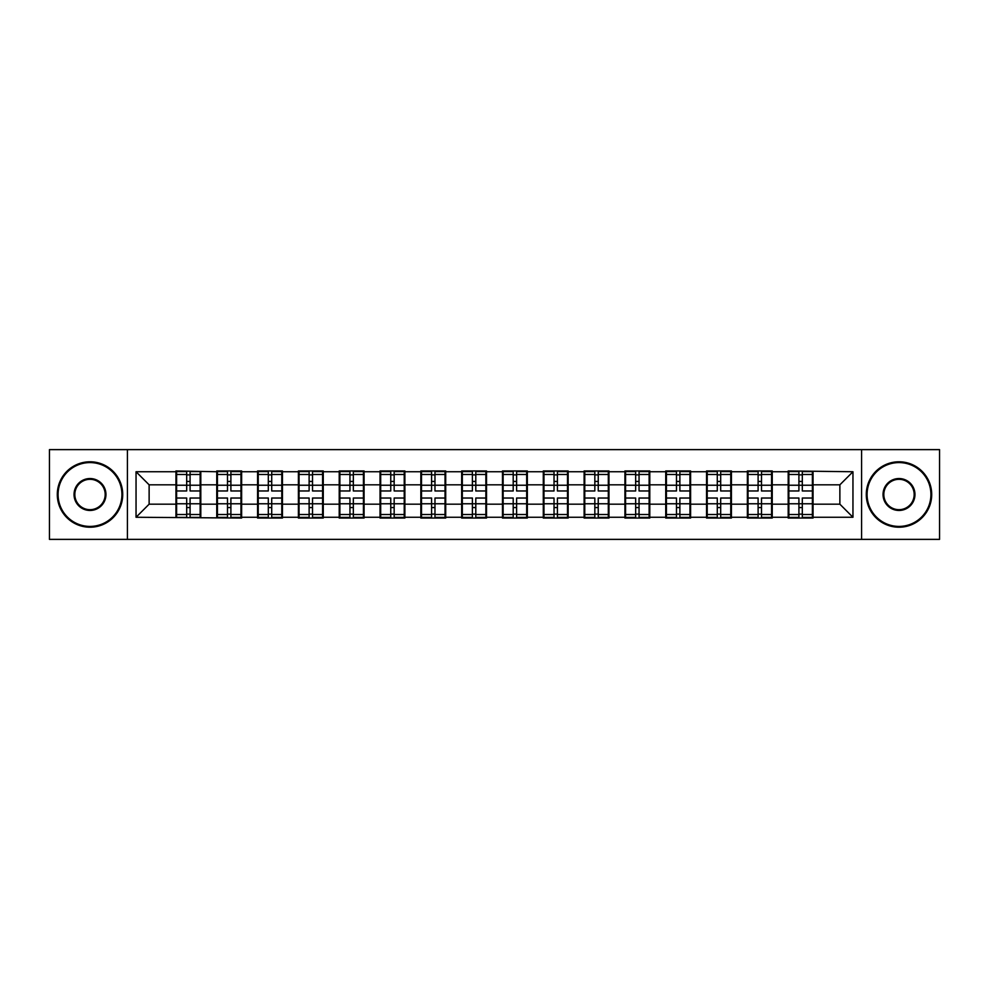 <?xml version="1.0" encoding="UTF-8"?>
<svg xmlns="http://www.w3.org/2000/svg" width="989" height="989" viewBox="0 0 989 989"><rect width="100%" height="100%" fill="white"/><g stroke="black" fill="none" stroke-linecap="round" stroke-linejoin="round"><path stroke-width="1.48" d="M861.58 539.376L939.55 539.376L939.55 449.624L861.58 449.624L861.58 539.376L127.42 539.376L127.42 449.624L49.45 449.624L49.45 539.376L127.42 539.376M813.045 492.534L812.389 492.534M788.851 492.534L788.196 492.534M788.196 496.466L788.851 496.466M812.389 496.466L813.045 496.466M772.236 492.534L771.581 492.534M748.03 492.534L747.375 492.534M747.375 496.466L748.03 496.466M771.581 496.466L772.236 496.466M731.415 492.534L730.76 492.534M707.209 492.534L706.554 492.534M706.554 496.466L707.209 496.466M730.76 496.466L731.415 496.466M690.594 492.534L689.951 492.534M666.401 492.534L665.745 492.534M665.745 496.466L666.401 496.466M689.951 496.466L690.594 496.466M649.785 492.534L649.13 492.534M625.58 492.534L624.924 492.534M624.924 496.466L625.58 496.466M649.13 496.466L649.785 496.466M608.964 492.534L608.309 492.534M584.771 492.534L584.116 492.534M584.116 496.466L584.771 496.466M608.309 496.466L608.964 496.466M568.156 492.534L567.501 492.534M543.95 492.534L543.295 492.534M543.295 496.466L543.95 496.466M567.501 496.466L568.156 496.466M527.335 492.534L526.68 492.534M503.129 492.534L502.486 492.534M502.486 496.466L503.129 496.466M526.68 496.466L527.335 496.466M486.514 492.534L485.871 492.534M462.32 492.534L461.665 492.534M461.665 496.466L462.32 496.466M485.871 496.466L486.514 496.466M445.705 492.534L445.05 492.534M421.499 492.534L420.844 492.534M420.844 496.466L421.499 496.466M445.05 496.466L445.705 496.466M404.884 492.534L404.229 492.534M380.691 492.534L380.036 492.534M380.036 496.466L380.691 496.466M404.229 496.466L404.884 496.466M364.076 492.534L363.42 492.534M339.87 492.534L339.215 492.534M339.215 496.466L339.87 496.466M363.42 496.466L364.076 496.466M323.255 492.534L322.599 492.534M299.049 492.534L298.406 492.534M298.406 496.466L299.049 496.466M322.599 496.466L323.255 496.466M282.446 492.534L281.791 492.534M258.24 492.534L257.585 492.534M257.585 496.466L258.24 496.466M281.791 496.466L282.446 496.466M241.625 492.534L240.97 492.534M217.419 492.534L216.764 492.534M216.764 496.466L217.419 496.466M240.97 496.466L241.625 496.466M861.58 449.624L127.42 449.624M839.871 504.18L839.871 484.82L813.045 484.82L813.045 504.18L839.871 504.18L852.951 517.259L852.951 471.741L788.196 470.949L788.196 484.82L772.236 484.82L772.236 504.18L788.196 504.18L788.196 484.82M852.951 517.259L813.045 517.259L813.045 518.051L788.196 518.051L788.196 517.259L772.236 517.259L772.236 518.051L747.375 518.051L747.375 517.259L731.415 517.259L731.415 518.051L706.554 518.051L706.554 517.259L690.594 517.259L690.594 518.051L665.745 518.051L665.745 517.259L649.785 517.259L649.785 518.051L624.924 518.051L624.924 517.259L608.964 517.259L608.964 518.051L584.116 518.051L584.116 517.259L568.156 517.259L568.156 518.051L543.295 518.051L543.295 517.259L527.335 517.259L527.335 518.051L502.486 518.051L502.486 517.259L486.514 517.259L486.514 518.051L461.665 518.051L461.665 517.259L445.705 517.259L445.705 518.051L420.844 518.051L420.844 517.259L404.884 517.259L404.884 518.051L380.036 518.051L380.036 517.259L364.076 517.259L364.076 518.051L339.215 518.051L339.215 517.259L323.255 517.259L323.255 518.051L298.406 518.051L298.406 517.259L282.446 517.259L282.446 518.051L257.585 518.051L257.585 517.259L241.625 517.259L241.625 518.051L136.049 517.259L136.049 471.741L175.955 471.741L175.955 484.82L149.129 484.82L149.129 504.18L175.955 504.18L175.955 484.82M788.196 471.741L772.236 471.741L772.236 470.949L747.375 470.949L747.375 471.741L731.415 471.741L731.415 470.949L706.554 470.949L706.554 471.741L690.594 471.741L690.594 470.949L665.745 470.949L665.745 471.741L649.785 471.741L649.785 470.949L624.924 470.949L624.924 471.741L608.964 471.741L608.964 470.949L584.116 470.949L584.116 471.741L568.156 471.741L568.156 470.949L543.295 470.949L543.295 471.741L527.335 471.741L527.335 470.949L502.486 470.949L502.486 471.741L486.514 471.741L486.514 470.949L461.665 470.949L461.665 471.741L445.705 471.741L445.705 470.949L420.844 470.949L420.844 471.741L404.884 471.741L404.884 470.949L380.036 470.949L380.036 471.741L364.076 471.741L364.076 470.949L339.215 470.949L339.215 471.741L323.255 471.741L323.255 470.949L298.406 470.949L298.406 471.741L282.446 471.741L282.446 470.949L257.585 470.949L257.585 471.741L241.625 471.741L241.625 470.949L216.764 470.949L216.764 471.741L175.955 470.949L175.955 471.741M788.196 504.18L788.196 517.259M772.236 504.18L772.236 517.259M772.236 471.741L772.236 484.82M731.415 504.18L747.375 504.18L747.375 484.82L731.415 484.82L731.415 517.259M747.375 504.18L747.375 517.259M747.375 471.741L747.375 484.82M731.415 471.741L731.415 484.82M690.594 504.18L706.554 504.18L706.554 484.82L690.594 484.82L690.594 517.259M706.554 504.18L706.554 517.259M706.554 471.741L706.554 484.82M690.594 471.741L690.594 484.82M649.785 504.18L665.745 504.18L665.745 484.82L649.785 484.82L649.785 517.259M665.745 504.18L665.745 517.259M665.745 471.741L665.745 484.82M649.785 471.741L649.785 484.82M608.964 504.18L624.924 504.18L624.924 484.82L608.964 484.82L608.964 517.259M624.924 504.18L624.924 517.259M624.924 471.741L624.924 484.82M608.964 471.741L608.964 484.82M568.156 504.18L584.116 504.18L584.116 484.82L568.156 484.82L568.156 517.259M584.116 504.18L584.116 517.259M584.116 471.741L584.116 484.82M568.156 471.741L568.156 484.82M527.335 504.18L543.295 504.18L543.295 484.82L527.335 484.82L527.335 517.259M543.295 504.18L543.295 517.259M543.295 471.741L543.295 484.82M527.335 471.741L527.335 484.82M486.514 504.18L502.486 504.18L502.486 484.82L486.514 484.82L486.514 517.259M502.486 504.18L502.486 517.259M502.486 471.741L502.486 484.82M486.514 471.741L486.514 484.82M445.705 504.18L461.665 504.18L461.665 484.82L445.705 484.82L445.705 517.259M461.665 504.18L461.665 517.259M461.665 471.741L461.665 484.82M445.705 471.741L445.705 484.82M404.884 504.18L420.844 504.18L420.844 484.82L404.884 484.82L404.884 517.259M420.844 504.18L420.844 517.259M420.844 471.741L420.844 484.82M404.884 471.741L404.884 484.82M364.076 504.18L380.036 504.18L380.036 484.82L364.076 484.82L364.076 517.259M380.036 504.18L380.036 517.259M380.036 471.741L380.036 484.82M364.076 471.741L364.076 484.82M323.255 504.18L339.215 504.18L339.215 484.82L323.255 484.82L323.255 517.259M339.215 504.18L339.215 517.259M339.215 471.741L339.215 484.82M323.255 471.741L323.255 484.82M282.446 504.18L298.406 504.18L298.406 484.82L282.446 484.82L282.446 517.259M298.406 504.18L298.406 517.259M298.406 471.741L298.406 484.82M282.446 471.741L282.446 484.82M241.625 504.18L257.585 504.18L257.585 484.82L241.625 484.82L241.625 517.259M257.585 504.18L257.585 517.259M257.585 471.741L257.585 484.82M241.625 471.741L241.625 484.82M200.804 504.18L216.764 504.18L216.764 484.82L200.804 484.82L200.804 517.259M216.764 504.18L216.764 517.259M216.764 471.741L216.764 484.82M200.804 471.741L200.804 484.82M200.804 492.534L200.149 492.534M176.611 492.534L175.955 492.534M175.955 496.466L176.611 496.466M200.149 496.466L200.804 496.466M175.955 504.18L175.955 517.259M149.129 504.18L136.049 517.259M136.049 471.741L149.129 484.82M813.045 504.18L813.045 517.259M813.045 471.741L813.045 484.82M852.951 471.741L839.871 484.82M176.611 485.228L186.686 485.228L186.686 471.605L176.611 471.605L176.611 498.036L186.686 498.036L186.686 503.772L190.086 503.747L190.086 498.036L200.149 498.036L200.149 471.605L190.086 471.605L190.086 474.485L200.149 474.485M186.686 481.433L190.086 481.433M190.086 474.881L186.686 474.881M176.611 490.964L186.686 490.964L186.686 485.228L190.086 485.253L190.086 490.964L200.149 490.964M176.611 474.485L186.686 474.485M186.686 514.119L190.086 514.119M186.686 507.567L190.086 507.567M176.611 517.395L186.686 517.395L186.686 514.515L176.611 514.515L176.611 517.395M176.611 498.036L176.611 503.772L186.686 503.772L186.686 514.515M176.611 503.772L176.611 514.515M200.149 498.036L200.149 517.395L190.086 517.395L190.086 514.515L200.149 514.515M200.149 503.772L190.086 503.772L190.086 514.515M200.149 485.228L190.086 485.228L190.086 474.485M217.419 485.228L227.495 485.228L227.495 471.605L217.419 471.605L217.419 498.036L227.495 498.036L227.495 503.772L230.894 503.747L230.894 498.036L240.97 498.036L240.97 471.605L230.894 471.605L230.894 474.485L240.97 474.485M227.495 481.433L230.894 481.433M230.894 474.881L227.495 474.881M217.419 490.964L227.495 490.964L227.495 485.228L230.894 485.253L230.894 490.964L240.97 490.964M217.419 474.485L227.495 474.485M227.495 514.119L230.894 514.119M227.495 507.567L230.894 507.567M217.419 517.395L227.495 517.395L227.495 514.515L217.419 514.515L217.419 517.395M217.419 498.036L217.419 503.772L227.495 503.772L227.495 514.515M217.419 503.772L217.419 514.515M240.97 498.036L240.97 517.395L230.894 517.395L230.894 514.515L240.97 514.515M240.97 503.772L230.894 503.772L230.894 514.515M240.97 485.228L230.894 485.228L230.894 474.485M258.24 485.228L268.316 485.228L268.316 471.605L258.24 471.605L258.24 498.036L268.316 498.036L268.316 503.772L271.715 503.747L271.715 498.036L281.791 498.036L281.791 471.605L271.715 471.605L271.715 474.485L281.791 474.485M268.316 481.433L271.715 481.433M271.715 474.881L268.316 474.881M258.24 490.964L268.316 490.964L268.316 485.228L271.715 485.253L271.715 490.964L281.791 490.964M258.24 474.485L268.316 474.485M268.316 514.119L271.715 514.119M268.316 507.567L271.715 507.567M258.24 517.395L268.316 517.395L268.316 514.515L258.24 514.515L258.24 517.395M258.24 498.036L258.24 503.772L268.316 503.772L268.316 514.515M258.24 503.772L258.24 514.515M281.791 498.036L281.791 517.395L271.715 517.395L271.715 514.515L281.791 514.515M281.791 503.772L271.715 503.772L271.715 514.515M281.791 485.228L271.715 485.228L271.715 474.485M299.049 485.228L309.124 485.228L309.124 471.605L299.049 471.605L299.049 498.036L309.124 498.036L309.124 503.772L312.524 503.747L312.524 498.036L322.599 498.036L322.599 471.605L312.524 471.605L312.524 474.485L322.599 474.485M309.124 481.433L312.524 481.433M312.524 474.881L309.124 474.881M299.049 490.964L309.124 490.964L309.124 485.228L312.524 485.253L312.524 490.964L322.599 490.964M299.049 474.485L309.124 474.485M309.124 514.119L312.524 514.119M309.124 507.567L312.524 507.567M299.049 517.395L309.124 517.395L309.124 514.515L299.049 514.515L299.049 517.395M299.049 498.036L299.049 503.772L309.124 503.772L309.124 514.515M299.049 503.772L299.049 514.515M322.599 498.036L322.599 517.395L312.524 517.395L312.524 514.515L322.599 514.515M322.599 503.772L312.524 503.772L312.524 514.515M322.599 485.228L312.524 485.228L312.524 474.485M339.87 485.228L349.945 485.228L349.945 471.605L339.87 471.605L339.87 498.036L349.945 498.036L349.945 503.772L353.345 503.747L353.345 498.036L363.42 498.036L363.42 471.605L353.345 471.605L353.345 474.485L363.42 474.485M349.945 481.433L353.345 481.433M353.345 474.881L349.945 474.881M339.87 490.964L349.945 490.964L349.945 485.228L353.345 485.253L353.345 490.964L363.42 490.964M339.87 474.485L349.945 474.485M349.945 514.119L353.345 514.119M349.945 507.567L353.345 507.567M339.87 517.395L349.945 517.395L349.945 514.515L339.87 514.515L339.87 517.395M339.87 498.036L339.87 503.772L349.945 503.772L349.945 514.515M339.87 503.772L339.87 514.515M363.42 498.036L363.42 517.395L353.345 517.395L353.345 514.515L363.42 514.515M363.42 503.772L353.345 503.772L353.345 514.515M363.42 485.228L353.345 485.228L353.345 474.485M380.691 485.228L390.754 485.228L390.754 471.605L380.691 471.605L380.691 498.036L390.754 498.036L390.754 503.772L394.166 503.747L394.166 498.036L404.229 498.036L404.229 471.605L394.166 471.605L394.166 474.485L404.229 474.485M390.754 481.433L394.166 481.433M394.166 474.881L390.754 474.881M380.691 490.964L390.754 490.964L390.754 485.228L394.166 485.253L394.166 490.964L404.229 490.964M380.691 474.485L390.754 474.485M390.754 514.119L394.166 514.119M390.754 507.567L394.166 507.567M380.691 517.395L390.754 517.395L390.754 514.515L380.691 514.515L380.691 517.395M380.691 498.036L380.691 503.772L390.754 503.772L390.754 514.515M380.691 503.772L380.691 514.515M404.229 498.036L404.229 517.395L394.166 517.395L394.166 514.515L404.229 514.515M404.229 503.772L394.166 503.772L394.166 514.515M404.229 485.228L394.166 485.228L394.166 474.485M89.999 526.42A31.92 31.92 0 0 0 121.919 494.5A31.92 31.92 0 0 0 89.999 462.58A31.92 31.92 0 0 0 58.079 494.5A31.92 31.92 0 0 0 89.999 526.42M89.999 461.789A32.711 32.711 0 0 1 122.71 494.5A32.711 32.711 0 0 1 89.999 527.211A32.711 32.711 0 0 1 57.3 494.5A32.711 32.711 0 0 1 89.999 461.789M89.999 510.46A15.96 15.96 0 0 1 74.039 494.5A15.96 15.96 0 0 1 89.999 478.54A15.96 15.96 0 0 1 105.959 494.5A15.96 15.96 0 0 1 89.999 510.46M89.999 479.319A15.181 15.181 0 0 0 74.83 494.5A15.181 15.181 0 0 0 89.999 509.681A15.181 15.181 0 0 0 105.18 494.5A15.181 15.181 0 0 0 89.999 479.319M899.001 526.42A31.92 31.92 0 0 0 930.921 494.5A31.92 31.92 0 0 0 899.001 462.58A31.92 31.92 0 0 0 867.081 494.5A31.92 31.92 0 0 0 899.001 526.42M899.001 461.789A32.711 32.711 0 0 1 931.7 494.5A32.711 32.711 0 0 1 899.001 527.211A32.711 32.711 0 0 1 866.29 494.5A32.711 32.711 0 0 1 899.001 461.789M899.001 510.46A15.96 15.96 0 0 1 883.041 494.5A15.96 15.96 0 0 1 899.001 478.54A15.96 15.96 0 0 1 914.961 494.5A15.96 15.96 0 0 1 899.001 510.46M899.001 479.319A15.181 15.181 0 0 0 883.82 494.5A15.181 15.181 0 0 0 899.001 509.681A15.181 15.181 0 0 0 914.17 494.5A15.181 15.181 0 0 0 899.001 479.319M421.499 485.228L431.575 485.228L431.575 471.605L421.499 471.605L421.499 498.036L431.575 498.036L431.575 503.772L434.975 503.747L434.975 498.036L445.05 498.036L445.05 471.605L434.975 471.605L434.975 474.485L445.05 474.485M431.575 481.433L434.975 481.433M434.975 474.881L431.575 474.881M421.499 490.964L431.575 490.964L431.575 485.228L434.975 485.253L434.975 490.964L445.05 490.964M421.499 474.485L431.575 474.485M431.575 514.119L434.975 514.119M431.575 507.567L434.975 507.567M421.499 517.395L431.575 517.395L431.575 514.515L421.499 514.515L421.499 517.395M421.499 498.036L421.499 503.772L431.575 503.772L431.575 514.515M421.499 503.772L421.499 514.515M445.05 498.036L445.05 517.395L434.975 517.395L434.975 514.515L445.05 514.515M445.05 503.772L434.975 503.772L434.975 514.515M445.05 485.228L434.975 485.228L434.975 474.485M462.32 485.228L472.396 485.228L472.396 471.605L462.32 471.605L462.32 498.036L472.396 498.036L472.396 503.772L475.796 503.747L475.796 498.036L485.871 498.036L485.871 471.605L475.796 471.605L475.796 474.485L485.871 474.485M472.396 481.433L475.796 481.433M475.796 474.881L472.396 474.881M462.32 490.964L472.396 490.964L472.396 485.228L475.796 485.253L475.796 490.964L485.871 490.964M462.32 474.485L472.396 474.485M472.396 514.119L475.796 514.119M472.396 507.567L475.796 507.567M462.32 517.395L472.396 517.395L472.396 514.515L462.32 514.515L462.32 517.395M462.32 498.036L462.32 503.772L472.396 503.772L472.396 514.515M462.32 503.772L462.32 514.515M485.871 498.036L485.871 517.395L475.796 517.395L475.796 514.515L485.871 514.515M485.871 503.772L475.796 503.772L475.796 514.515M485.871 485.228L475.796 485.228L475.796 474.485M503.129 485.228L513.204 485.228L513.204 471.605L503.129 471.605L503.129 498.036L513.204 498.036L513.204 503.772L516.604 503.747L516.604 498.036L526.68 498.036L526.68 471.605L516.604 471.605L516.604 474.485L526.68 474.485M513.204 481.433L516.604 481.433M516.604 474.881L513.204 474.881M503.129 490.964L513.204 490.964L513.204 485.228L516.604 485.253L516.604 490.964L526.68 490.964M503.129 474.485L513.204 474.485M513.204 514.119L516.604 514.119M513.204 507.567L516.604 507.567M503.129 517.395L513.204 517.395L513.204 514.515L503.129 514.515L503.129 517.395M503.129 498.036L503.129 503.772L513.204 503.772L513.204 514.515M503.129 503.772L503.129 514.515M526.68 498.036L526.68 517.395L516.604 517.395L516.604 514.515L526.68 514.515M526.68 503.772L516.604 503.772L516.604 514.515M526.68 485.228L516.604 485.228L516.604 474.485M543.95 485.228L554.025 485.228L554.025 471.605L543.95 471.605L543.95 498.036L554.025 498.036L554.025 503.772L557.425 503.747L557.425 498.036L567.501 498.036L567.501 471.605L557.425 471.605L557.425 474.485L567.501 474.485M554.025 481.433L557.425 481.433M557.425 474.881L554.025 474.881M543.95 490.964L554.025 490.964L554.025 485.228L557.425 485.253L557.425 490.964L567.501 490.964M543.95 474.485L554.025 474.485M554.025 514.119L557.425 514.119M554.025 507.567L557.425 507.567M543.95 517.395L554.025 517.395L554.025 514.515L543.95 514.515L543.95 517.395M543.95 498.036L543.95 503.772L554.025 503.772L554.025 514.515M543.95 503.772L543.95 514.515M567.501 498.036L567.501 517.395L557.425 517.395L557.425 514.515L567.501 514.515M567.501 503.772L557.425 503.772L557.425 514.515M567.501 485.228L557.425 485.228L557.425 474.485M584.771 485.228L594.834 485.228L594.834 471.605L584.771 471.605L584.771 498.036L594.834 498.036L594.834 503.772L598.246 503.747L598.246 498.036L608.309 498.036L608.309 471.605L598.246 471.605L598.246 474.485L608.309 474.485M594.834 481.433L598.246 481.433M598.246 474.881L594.834 474.881M584.771 490.964L594.834 490.964L594.834 485.228L598.246 485.253L598.246 490.964L608.309 490.964M584.771 474.485L594.834 474.485M594.834 514.119L598.246 514.119M594.834 507.567L598.246 507.567M584.771 517.395L594.834 517.395L594.834 514.515L584.771 514.515L584.771 517.395M584.771 498.036L584.771 503.772L594.834 503.772L594.834 514.515M584.771 503.772L584.771 514.515M608.309 498.036L608.309 517.395L598.246 517.395L598.246 514.515L608.309 514.515M608.309 503.772L598.246 503.772L598.246 514.515M608.309 485.228L598.246 485.228L598.246 474.485M625.58 485.228L635.655 485.228L635.655 471.605L625.58 471.605L625.58 498.036L635.655 498.036L635.655 503.772L639.055 503.747L639.055 498.036L649.13 498.036L649.13 471.605L639.055 471.605L639.055 474.485L649.13 474.485M635.655 481.433L639.055 481.433M639.055 474.881L635.655 474.881M625.58 490.964L635.655 490.964L635.655 485.228L639.055 485.253L639.055 490.964L649.13 490.964M625.58 474.485L635.655 474.485M635.655 514.119L639.055 514.119M635.655 507.567L639.055 507.567M625.58 517.395L635.655 517.395L635.655 514.515L625.58 514.515L625.58 517.395M625.58 498.036L625.58 503.772L635.655 503.772L635.655 514.515M625.58 503.772L625.58 514.515M649.13 498.036L649.13 517.395L639.055 517.395L639.055 514.515L649.13 514.515M649.13 503.772L639.055 503.772L639.055 514.515M649.13 485.228L639.055 485.228L639.055 474.485M666.401 485.228L676.476 485.228L676.476 471.605L666.401 471.605L666.401 498.036L676.476 498.036L676.476 503.772L679.876 503.747L679.876 498.036L689.951 498.036L689.951 471.605L679.876 471.605L679.876 474.485L689.951 474.485M676.476 481.433L679.876 481.433M679.876 474.881L676.476 474.881M666.401 490.964L676.476 490.964L676.476 485.228L679.876 485.253L679.876 490.964L689.951 490.964M666.401 474.485L676.476 474.485M676.476 514.119L679.876 514.119M676.476 507.567L679.876 507.567M666.401 517.395L676.476 517.395L676.476 514.515L666.401 514.515L666.401 517.395M666.401 498.036L666.401 503.772L676.476 503.772L676.476 514.515M666.401 503.772L666.401 514.515M689.951 498.036L689.951 517.395L679.876 517.395L679.876 514.515L689.951 514.515M689.951 503.772L679.876 503.772L679.876 514.515M689.951 485.228L679.876 485.228L679.876 474.485M707.209 485.228L717.285 485.228L717.285 471.605L707.209 471.605L707.209 498.036L717.285 498.036L717.285 503.772L720.684 503.747L720.684 498.036L730.76 498.036L730.76 471.605L720.684 471.605L720.684 474.485L730.76 474.485M717.285 481.433L720.684 481.433M720.684 474.881L717.285 474.881M707.209 490.964L717.285 490.964L717.285 485.228L720.684 485.253L720.684 490.964L730.76 490.964M707.209 474.485L717.285 474.485M717.285 514.119L720.684 514.119M717.285 507.567L720.684 507.567M707.209 517.395L717.285 517.395L717.285 514.515L707.209 514.515L707.209 517.395M707.209 498.036L707.209 503.772L717.285 503.772L717.285 514.515M707.209 503.772L707.209 514.515M730.76 498.036L730.76 517.395L720.684 517.395L720.684 514.515L730.76 514.515M730.76 503.772L720.684 503.772L720.684 514.515M730.76 485.228L720.684 485.228L720.684 474.485M748.03 485.228L758.106 485.228L758.106 471.605L748.03 471.605L748.03 498.036L758.106 498.036L758.106 503.772L761.505 503.747L761.505 498.036L771.581 498.036L771.581 471.605L761.505 471.605L761.505 474.485L771.581 474.485M758.106 481.433L761.505 481.433M761.505 474.881L758.106 474.881M748.03 490.964L758.106 490.964L758.106 485.228L761.505 485.253L761.505 490.964L771.581 490.964M748.03 474.485L758.106 474.485M758.106 514.119L761.505 514.119M758.106 507.567L761.505 507.567M748.03 517.395L758.106 517.395L758.106 514.515L748.03 514.515L748.03 517.395M748.03 498.036L748.03 503.772L758.106 503.772L758.106 514.515M748.03 503.772L748.03 514.515M771.581 498.036L771.581 517.395L761.505 517.395L761.505 514.515L771.581 514.515M771.581 503.772L761.505 503.772L761.505 514.515M771.581 485.228L761.505 485.228L761.505 474.485M788.851 485.228L798.914 485.228L798.914 471.605L788.851 471.605L788.851 498.036L798.914 498.036L798.914 503.772L802.314 503.747L802.314 498.036L812.389 498.036L812.389 471.605L802.314 471.605L802.314 474.485L812.389 474.485M798.914 481.433L802.314 481.433M802.314 474.881L798.914 474.881M788.851 490.964L798.914 490.964L798.914 485.228L802.314 485.253L802.314 490.964L812.389 490.964M788.851 474.485L798.914 474.485M798.914 514.119L802.314 514.119M798.914 507.567L802.314 507.567M788.851 517.395L798.914 517.395L798.914 514.515L788.851 514.515L788.851 517.395M788.851 498.036L788.851 503.772L798.914 503.772L798.914 514.515M788.851 503.772L788.851 514.515M812.389 498.036L812.389 517.395L802.314 517.395L802.314 514.515L812.389 514.515M812.389 503.772L802.314 503.772L802.314 514.515M812.389 485.228L802.314 485.228L802.314 474.485"/></g></svg>
